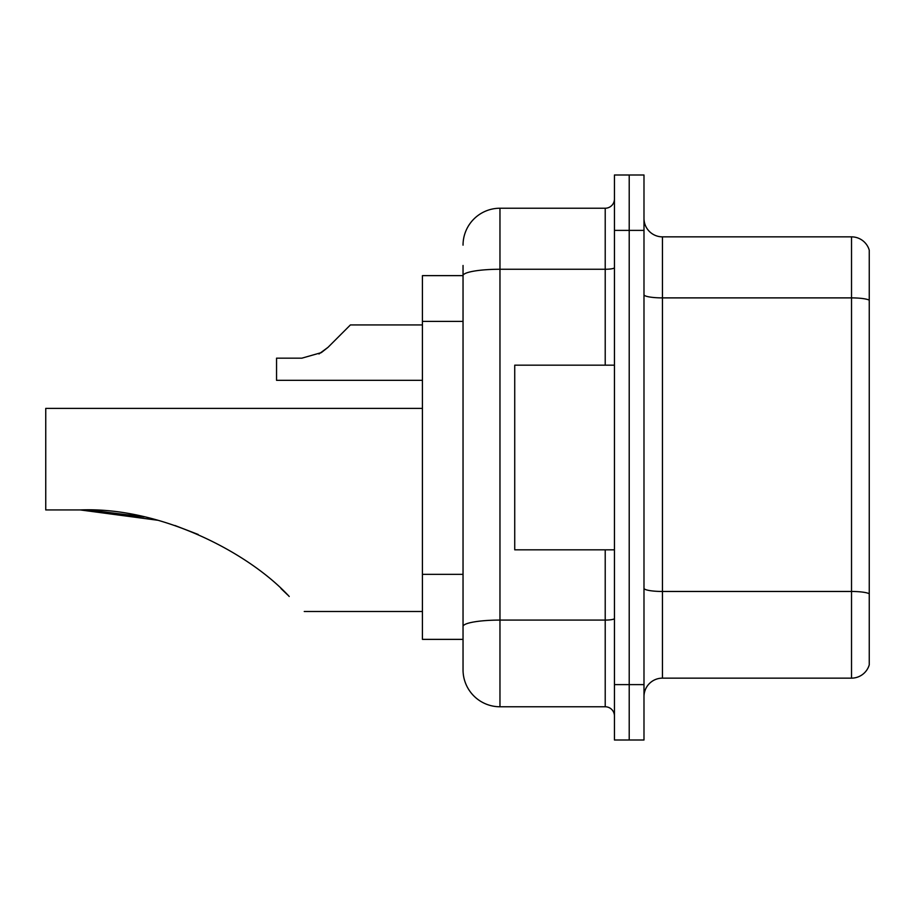 <?xml version="1.0" encoding="UTF-8"?>
<svg xmlns="http://www.w3.org/2000/svg" width="915" height="915" viewBox="0 0 915 915"><rect width="100%" height="100%" fill="white"/><g stroke="black" fill="none" stroke-linecap="round" stroke-linejoin="round"><path stroke-width="1.37" d="M463.036 275.632L422.421 275.632L422.421 639.368L463.036 639.368L463.036 669.837L463.036 265.476M614.445 684.614L614.445 740.006L629.211 740.006L629.211 684.614L629.211 740.006L643.988 740.006L643.988 684.614L629.211 684.614L629.211 230.386L629.211 684.614L614.445 684.614L614.445 230.386L629.211 230.386L629.211 174.994L629.211 230.386L643.988 230.386L643.988 684.614M643.988 230.386L643.988 174.994L614.445 174.994L614.445 230.386M463.036 245.163A36.932 36.932 0 0 1 499.967 208.231L499.967 706.769L605.215 706.769L605.215 549.824M499.967 208.231L605.215 208.231A9.23 9.23 0 0 0 614.445 199.001M463.036 311.249L463.036 275.678A36.932 6.416 180 0 1 499.967 269.262L605.215 269.262L605.215 208.231M463.036 632.906L463.036 584.513M614.445 715.999A9.23 9.23 0 0 0 605.215 706.769M499.967 706.769A36.932 36.932 0 0 1 463.036 669.837M869.25 594.029L869.25 664.85A18.46 18.46 0 0 1 851.522 678.141L662.449 678.141A18.46 18.46 0 0 0 643.988 696.612M869.25 250.15A18.46 18.46 0 0 0 851.522 236.859A18.46 18.46 0 0 1 869.25 250.15L869.25 664.85M869.25 300.189A18.46 3.203 180 0 0 851.522 297.89L851.522 236.859L662.449 236.859A18.46 18.46 0 0 1 643.988 218.388A18.46 18.46 0 0 0 662.449 236.859L662.449 678.141M81.584 509.941L141.07 516.254M174.868 525.473L198.212 534.474M89.59 510.09L144.158 516.918L89.533 510.078M144.158 516.918L80.326 509.941C159.21 506.704 247.759 551.562 289.22 596.466C309.03 616.275 309.03 616.275 289.22 596.466M422.421 408.387L45.75 408.387L45.75 509.941L80.326 509.941L157.677 520.246M280.985 588.539L287.619 594.876M614.445 365.176L514.733 365.176L514.733 549.824L614.445 549.824M318.958 353.979L327.993 347.345L350.411 324.928L327.993 347.345L350.411 324.928L327.993 347.345L350.411 324.928L327.993 347.345L350.411 324.928L327.993 347.345L350.411 324.928L327.993 347.345L350.411 324.928L327.993 347.345L350.411 324.928L327.993 347.345L350.411 324.928L327.993 347.345L350.411 324.928L327.993 347.345L350.411 324.928L327.993 347.345L350.411 324.928L327.993 347.345L350.411 324.928L327.993 347.345L350.411 324.928L327.993 347.345L350.411 324.928L327.993 347.345L350.411 324.928L327.993 347.345L350.411 324.928L327.993 347.345L350.411 324.928L327.993 347.345L321.325 352.618L327.993 347.345L321.325 352.618L301.881 358.165L276.547 358.165L276.547 380.32L422.421 380.32M321.325 352.618L301.881 358.165L321.325 352.618L327.993 347.345L321.325 352.618L327.993 347.345L321.325 352.618L301.881 358.165L321.325 352.618L327.993 347.345L321.325 352.618L327.993 347.345L321.325 352.618L301.881 358.165L321.325 352.618L327.993 347.345L321.325 352.618L327.993 347.345L321.325 352.618L301.881 358.165L321.325 352.618L327.993 347.345L321.325 352.618L327.993 347.345L321.325 352.618L301.881 358.165L321.325 352.618L327.993 347.345L321.325 352.618L327.993 347.345L321.325 352.618L301.881 358.165L321.325 352.618L327.993 347.345L321.325 352.618L327.993 347.345L321.325 352.618L301.881 358.165L321.325 352.618L327.993 347.345L321.325 352.618L327.993 347.345L321.325 352.618L301.881 358.165L321.325 352.618L327.993 347.345M341.181 334.158L350.411 324.928L422.421 324.928M463.036 321.405L422.421 321.405M463.036 574.357L422.421 574.357M614.445 618.483A9.23 1.601 0 0 1 605.215 620.084L499.967 620.084A36.932 6.416 180 0 0 463.036 626.5M605.215 365.176L605.215 269.262A9.23 1.601 0 0 0 614.445 267.66M869.25 593.778A18.46 3.203 180 0 0 851.522 591.467L851.522 297.89L662.449 297.89A18.46 3.203 0 0 1 643.988 294.676M851.522 678.141L851.522 591.467L662.449 591.467A18.46 3.203 0 0 1 643.988 588.254M304.249 611.495L422.421 611.495"/></g></svg>
